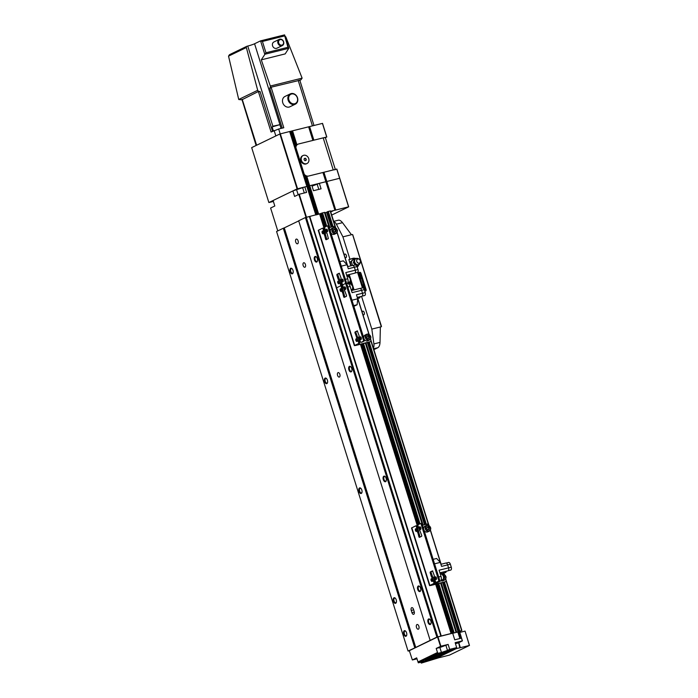 <?xml version="1.0" encoding="UTF-8"?>
<svg xmlns="http://www.w3.org/2000/svg" width="698" height="698" viewBox="0 0 698 698"><rect width="100%" height="100%" fill="white"/><g stroke="black" fill="none" stroke-linecap="round" stroke-linejoin="round"><path stroke-width="1.05" d="M314.466 259.953A2.888 1.544 76 0 1 314.545 256.986A2.888 1.544 76 0 1 316.29 256.864A2.888 1.544 76 0 1 317.293 258.583A2.888 1.544 76 0 1 317.363 261.209A2.888 1.544 76 0 1 315.958 262.012A2.888 1.544 76 0 1 314.466 259.953M317.433 260.965A2.391 1.283 76 0 1 316.866 261.488A2.391 1.283 76 0 1 315.121 259.735A2.391 1.283 76 0 1 315.705 256.847A2.391 1.283 76 0 1 316.464 257.047M348.887 369.792A2.888 1.544 76 0 1 348.965 366.816A2.888 1.544 76 0 1 350.71 366.694A2.888 1.544 76 0 1 351.705 368.422A2.888 1.544 76 0 1 351.783 371.039A2.888 1.544 76 0 1 350.379 371.842A2.888 1.544 76 0 1 348.887 369.792M351.853 370.795A2.391 1.283 76 0 1 351.286 371.319A2.391 1.283 76 0 1 349.541 369.565A2.391 1.283 76 0 1 350.126 366.686A2.391 1.283 76 0 1 350.885 366.878M428.049 622.407A2.888 1.544 76 0 1 428.136 619.44A2.888 1.544 76 0 1 429.872 619.318A2.888 1.544 76 0 1 430.875 621.037A2.888 1.544 76 0 1 430.954 623.654A2.888 1.544 76 0 1 429.54 624.466A2.888 1.544 76 0 1 428.049 622.407M431.024 623.419A2.391 1.283 76 0 1 430.448 623.942A2.391 1.283 76 0 1 428.703 622.188A2.391 1.283 76 0 1 429.296 619.3A2.391 1.283 76 0 1 430.047 619.492M417.718 589.461A2.888 1.544 76 0 1 417.805 586.486A2.888 1.544 76 0 1 419.542 586.364A2.888 1.544 76 0 1 420.545 588.091A2.888 1.544 76 0 1 420.624 590.709A2.888 1.544 76 0 1 419.219 591.511A2.888 1.544 76 0 1 417.718 589.461M420.693 590.464A2.391 1.283 76 0 1 420.126 590.988A2.391 1.283 76 0 1 418.381 589.234A2.391 1.283 76 0 1 418.966 586.355A2.391 1.283 76 0 1 419.725 586.547M383.307 479.622A2.888 1.544 76 0 1 383.385 476.655A2.888 1.544 76 0 1 385.122 476.533A2.888 1.544 76 0 1 386.125 478.252A2.888 1.544 76 0 1 386.203 480.87A2.888 1.544 76 0 1 384.799 481.681A2.888 1.544 76 0 1 383.307 479.622M386.273 480.634A2.391 1.283 76 0 1 385.706 481.158A2.391 1.283 76 0 1 383.961 479.404A2.391 1.283 76 0 1 384.546 476.516A2.391 1.283 76 0 1 385.305 476.708M403.741 634.168A2.888 1.544 76 0 1 403.828 631.201A2.888 1.544 76 0 1 405.564 631.079A2.888 1.544 76 0 1 406.568 632.798A2.888 1.544 76 0 1 406.646 635.424A2.888 1.544 76 0 1 405.233 636.227A2.888 1.544 76 0 1 403.741 634.168M406.716 635.18A2.391 1.283 76 0 1 406.14 635.704A2.391 1.283 76 0 1 404.395 633.95A2.391 1.283 76 0 1 404.988 631.062A2.391 1.283 76 0 1 405.739 631.254M393.41 601.222A2.888 1.544 76 0 1 393.498 598.247A2.888 1.544 76 0 1 395.234 598.125A2.888 1.544 76 0 1 396.237 599.852A2.888 1.544 76 0 1 396.316 602.47A2.888 1.544 76 0 1 394.911 603.273A2.888 1.544 76 0 1 393.41 601.222M396.385 602.226A2.391 1.283 76 0 1 395.818 602.749A2.391 1.283 76 0 1 394.073 600.995A2.391 1.283 76 0 1 394.658 598.116A2.391 1.283 76 0 1 395.417 598.308M358.999 491.383A2.888 1.544 76 0 1 359.077 488.417A2.888 1.544 76 0 1 360.822 488.295A2.888 1.544 76 0 1 361.817 490.013A2.888 1.544 76 0 1 361.896 492.64A2.888 1.544 76 0 1 360.491 493.442A2.888 1.544 76 0 1 358.999 491.383M361.965 492.395A2.391 1.283 76 0 1 361.398 492.919A2.391 1.283 76 0 1 359.653 491.165A2.391 1.283 76 0 1 360.238 488.277A2.391 1.283 76 0 1 360.997 488.469M324.579 381.553A2.888 1.544 76 0 1 324.657 378.578A2.888 1.544 76 0 1 326.402 378.456A2.888 1.544 76 0 1 327.397 380.183A2.888 1.544 76 0 1 327.475 382.801A2.888 1.544 76 0 1 326.071 383.603A2.888 1.544 76 0 1 324.579 381.553M327.545 382.565A2.391 1.283 76 0 1 326.978 383.08A2.391 1.283 76 0 1 325.233 381.326A2.391 1.283 76 0 1 325.818 378.447A2.391 1.283 76 0 1 326.577 378.639M290.159 271.714A2.888 1.544 76 0 1 290.237 268.747A2.888 1.544 76 0 1 291.982 268.625A2.888 1.544 76 0 1 292.986 270.353A2.888 1.544 76 0 1 293.055 272.97A2.888 1.544 76 0 1 291.651 273.773A2.888 1.544 76 0 1 290.159 271.714M293.125 272.726A2.391 1.283 76 0 1 292.558 273.25A2.391 1.283 76 0 1 290.813 271.496A2.391 1.283 76 0 1 291.398 268.608A2.391 1.283 76 0 1 292.157 268.809M298.098 240.88A2.426 1.3 -104 0 0 296.318 239.091A2.426 1.3 -104 0 0 295.716 242.023A2.426 1.3 -104 0 0 297.496 243.803A2.426 1.3 -104 0 0 298.098 240.88M418.879 626.28A2.426 1.3 -104 0 0 417.099 624.501A2.426 1.3 -104 0 0 416.497 627.432A2.426 1.3 -104 0 0 418.276 629.212A2.426 1.3 -104 0 0 418.879 626.28M305.419 264.463A2.312 1.239 -104 0 0 303.735 262.762A2.312 1.239 -104 0 0 303.159 265.554A2.312 1.239 -104 0 0 304.851 267.255A2.312 1.239 -104 0 0 305.419 264.463M339.839 374.294A2.312 1.239 -104 0 0 338.155 372.601A2.312 1.239 -104 0 0 337.579 375.393A2.312 1.239 -104 0 0 339.272 377.086A2.312 1.239 -104 0 0 339.839 374.294M411.925 612.635A2.312 1.239 -104 0 0 413.617 614.327A2.312 1.239 -104 0 0 414.184 611.535L413.504 609.345A2.312 1.239 -104 0 0 411.811 607.644A2.312 1.239 -104 0 0 411.235 610.436L411.925 612.635L414.315 612.041M329.281 227.574L324.561 212.332L321.333 213.3L325.573 226.71L321.377 213.265M329.692 227.478L324.736 212.89M325.094 212.803L327.336 212.018M332.056 226.885L327.275 211.817L330.398 210.892L335.633 227.88M453.569 632.85L436.887 637.108L415.554 647.535L284.077 227.976L283.301 228.237L276.574 231.492L408.06 651.051L409.36 650.798M284.077 227.976L298.709 220.908M441.119 636.044L309.633 216.476L305.401 217.54L298.674 220.795L430.16 640.363M309.633 216.476L321.35 213.344M415.554 647.535L408.06 651.051M459.624 631.568L461.884 630.451L458.377 631.803L442.907 582.455M456.736 632.327L458.377 631.803M414.786 647.796L283.301 228.237M436.887 637.108L305.401 217.54M305.925 175.852L309.083 185.912L305.471 175.416L308.917 185.93L307.975 186.174L304.616 174.928L305.698 175.643L308.917 185.93L309.415 185.816L306.701 176.001A4.624 3.883 64.2 0 0 308.586 176.053L323.095 172.467L334.935 210.255L348.581 206.835L339.638 178.278L326.481 181.567L335.424 210.124M331.707 215.071L348.695 206.844L336.855 169.064L323.095 172.467L325.983 181.689L326.481 181.567L335.092 210.229M309.266 126.652L313.533 140.254L326.804 136.991L322.537 123.372L289.818 131.494L307.024 186.401L297.086 188.896L268.878 202.542L251.673 147.627L279.881 133.981L289.81 131.486L316.447 214.792M330.747 211.991L333.182 210.805L330.625 211.599M323.253 172.45L326.149 181.672L309.746 185.712L311.762 185.206L313.481 190.702L321.071 188.818L319.344 183.321L312.058 186.148M277.769 230.907L270.606 208.039L274.811 205.997L273.093 200.509L292.881 190.938L304.843 186.924L306.562 192.421L299.268 194.236L306.466 217.209M292.881 190.938L294.6 196.426L299.268 194.236M322.93 172.485L334.935 210.246L325.983 181.689L319.344 183.321M289.975 131.468L307.19 186.383L304.843 186.924M295.821 147.391L307.975 186.165L307.19 186.383L316.115 214.871M306.701 176.001L318.349 214.321M304.293 174.43L316.77 214.714M317.058 214.635L308.132 186.148L308.778 185.947L317.712 214.478M334.77 210.273L330.538 211.32M326.934 212.218L324.701 212.777M298.814 194.384L306.003 217.34M290.926 131.233L295.812 146.842L296.31 145.699L291.563 131.032M318.009 214.399L309.083 185.912L309.746 185.712L318.681 214.234M290.307 131.364L307.513 186.287L304.293 174.439M335.389 169.64L333.234 169.928L323.183 137.855L298.535 143.98A4.624 3.883 64.2 0 0 297.898 144.216A4.624 3.883 64.2 0 0 296.955 144.896L292.2 130.892M295.812 147.374L290.621 131.268M326.804 136.991L325.373 137.689M333.234 169.928L308.586 176.053A4.624 3.883 64.2 0 1 303.421 172.598L296.118 149.32A4.624 3.883 64.2 0 1 297.898 144.216A4.624 3.883 64.2 0 1 298.535 143.98L313.044 140.394L308.778 126.774L313.036 140.377M268.878 202.542L273.389 201.46M336.741 169.056L339.638 178.278L326.481 181.567L323.584 172.345M279.881 133.981L297.086 188.896M280.334 133.824L297.54 188.739M322.424 123.363L326.69 136.983M259.124 91.77L260.066 91.534L259.124 91.77L258.949 91.22L241.805 99.814L238.742 99.517L228.534 56.145L229.459 54.706L246.813 46.304A1.16 0.968 -115.8 0 1 246.97 46.251L247.755 46.051L272.883 126.233M258.949 91.22A1.16 0.968 -115.8 0 1 257.693 90.286L246.35 47.525A1.16 0.968 -115.8 0 1 246.813 46.304M279.27 39.367L273.904 41.967A3.473 2.914 64.2 0 0 272.569 45.798A3.473 2.914 64.2 0 0 276.923 48.206L282.289 45.614A3.473 2.914 64.2 0 0 283.624 41.784A3.473 2.914 64.2 0 0 279.27 39.367A3.473 2.914 64.2 0 0 277.935 43.197A3.473 2.914 64.2 0 0 282.289 45.614M283.432 41.767A2.888 2.426 64.2 0 0 280.203 39.603A2.888 2.426 64.2 0 0 278.694 42.944A2.888 2.426 64.2 0 0 281.922 45.1A2.888 2.426 64.2 0 0 283.432 41.767M290.342 93.864L284.967 96.464A5.724 4.807 64.2 0 0 282.769 102.781A5.724 4.807 64.2 0 0 289.958 106.768L295.324 104.168A5.724 4.807 64.2 0 0 297.523 97.851A5.724 4.807 64.2 0 0 290.342 93.864A5.724 4.807 64.2 0 0 288.143 100.18A5.724 4.807 64.2 0 0 295.324 104.168M297.331 97.833A5.148 4.319 64.2 0 0 291.581 93.994A5.148 4.319 64.2 0 0 288.893 99.927A5.148 4.319 64.2 0 0 294.643 103.766A5.148 4.319 64.2 0 0 297.331 97.833M281.05 128.423L279.854 124.672L272.709 126.739L272.168 127.123L273.354 130.919M279.854 124.672L272.953 126.198L272.168 127.08M264.821 54.444L265.964 52.76L262.422 41.452L260.563 40.859L284.662 34.987L288.798 48.284L285.177 53.903L261.288 59.845L264.821 54.444L260.563 40.859L254.569 43.765A5.2 0.489 -17.4 0 1 247.755 46.051M260.72 40.824L284.514 34.9M284.452 34.926L287.96 47.298L288.798 48.284L265.022 54.2M261.288 59.845L270.318 86.037A1.16 0.619 76 0 1 270.152 87.451L269.76 88.271L271.269 87.765L283.798 127.743L278.676 129.017L280.203 133.868M258.557 92.04L271.086 132.018L278.676 129.017M241.953 99.456L256.114 145.481M313.987 125.457L299.826 80.261L270.152 87.451M270.318 88L271.269 87.765M298.718 80.357L300.969 79.799L302.121 78.132L285.814 36.872L285.063 36.279M300.969 79.799L299.852 80.357L300.969 79.799M323.183 137.855L325.338 137.567L335.319 169.405M307.015 163.515L306.448 163.786A4.45 3.734 -115.8 0 1 305.837 164.013A4.45 3.734 -115.8 0 1 300.986 161.055A4.45 3.734 -115.8 0 1 302.574 155.776L303.133 155.497A4.45 3.734 -115.8 0 1 303.752 155.279A4.45 3.734 -115.8 0 1 308.595 158.237A4.45 3.734 -115.8 0 1 307.015 163.515A4.45 3.734 -115.8 0 1 306.405 163.733A4.45 3.734 -115.8 0 1 301.553 160.776A4.45 3.734 -115.8 0 1 303.133 155.497M304.267 158.507L304.066 159.737L304.956 160.697L306.056 160.427L306.256 159.196L305.366 158.228L304.267 158.507M305.811 160.488L306.003 159.319L305.113 158.359L304.258 158.568M455.375 643.382L459.11 642.02L455.27 643.041M416.811 658.258L415.502 658.895L416.95 658.668M443.562 645.737L439.81 647.133L443.562 645.737M439.941 657.42L421.295 663.1L424.087 661.608L418.294 662.803L416.689 657.874L412.361 659.968L417.003 658.842M458.673 642.753L462.32 640.895L455.157 642.675L456.675 647.631L453.883 649.123L460.191 647.718L458.673 642.753L459.825 647.892M455.454 643.652L458.281 642.945M421.295 663.1L420.981 662.132M439.888 647.517L448.142 644.42L440.883 646.217L436.198 648.433L439.888 647.517L441.433 652.464L447.488 650.423L449.66 649.376L448.142 644.42M436.198 648.433L437.794 653.363L441.433 652.464M452.723 633.322L458.726 631.707L460.724 638.33L454.738 639.813L452.688 633.208L437.524 637.021L409.316 650.667L412.361 659.968M459.886 638.53L457.853 632.048M418.713 662.594L436.582 658.162L455.236 649.131L437.376 653.572L437.088 652.691L418.434 661.721L418.294 662.803M460.191 647.718L469.466 645.441L449.529 655.09L439.967 657.499M456.675 647.631L449.66 649.376M469.388 645.432L465.069 631.097L459.869 632.388M469.466 645.441L465.069 631.097M440.525 646.339L437.524 637.021M462.32 640.895L459.493 631.515L458.726 631.707M440.883 646.217L437.978 636.864M462.416 640.904L459.493 631.515M418.434 661.721L437.105 652.761M354.34 259.246L353.537 259.071L351.295 261.68L352.481 265.484M344.891 257.117A1.876 1.003 -104 0 0 345.876 257.693A1.876 1.003 -104 0 0 346.339 255.424A1.876 1.003 -104 0 0 344.969 254.055A1.876 1.003 -104 0 0 344.35 255.398M362.786 314.231A1.876 1.003 -104 0 0 363.771 314.807A1.876 1.003 -104 0 0 364.234 312.538A1.876 1.003 -104 0 0 362.864 311.168A1.876 1.003 -104 0 0 362.245 312.503M357.847 258.888A2.269 1.902 -115.8 0 1 359.2 263.19A2.269 1.902 -115.8 0 1 357.847 258.888M357.062 258.984C355.963 258.487 356.12 258.277 357.533 258.373C358.632 258.879 358.475 259.08 357.062 258.984M359.836 263.713L360.273 262.666A3.298 2.766 -115.8 0 1 358.449 264.682A3.298 2.766 -115.8 0 1 354.767 262.221A3.298 2.766 -115.8 0 1 356.486 258.417A3.298 2.766 -115.8 0 1 358.327 258.661L355.884 258.382L353.79 259.857L354.863 264.917M358.772 264.437C359.863 263.495 360.072 263.46 359.4 264.341C358.31 265.275 358.1 265.31 358.772 264.437M359.697 276.46L360.543 276.042L359.287 275.169M359.976 277.368L360.543 276.042M363.135 287.445L363.99 287.026L362.733 286.154M363.571 288.309L363.99 287.026M356.53 265.476L356.94 264.952C355.552 264.586 355.09 264.682 355.552 265.24M353.45 262.823C354.156 263.923 354.479 263.765 354.41 262.361C353.694 261.261 353.371 261.418 353.45 262.823M353.842 259.787L355.064 258.993M353.537 259.071L350.108 262.256L351.199 265.746M351.295 261.68L350.108 262.256M354.593 259.019A4.912 4.127 64.2 0 0 352.089 258.775L348.86 259.577L350.824 265.842M357.097 266.645A4.912 4.127 64.2 0 0 357.664 265.388L356.538 265.484M355.526 258.496A4.912 4.127 64.2 0 0 353.101 258.286L348.86 259.577M357.228 267.064A4.912 4.127 64.2 0 0 358.659 264.97M359.557 273.11A1.16 0.968 64.2 0 0 358.632 272.839L358.563 272.857M364.993 291.145A1.16 0.968 64.2 0 0 365.15 290.473M364.784 291.197L365.508 291.014A1.16 0.968 64.2 0 0 366.11 289.679L360.945 273.206A1.16 0.968 64.2 0 0 359.653 272.342L358.493 272.63M352.752 235.06L381.3 326.751L352.752 235.06L352.385 234.493L342.91 236.849L349.881 259.089M351.443 234.729L342.5 222.671C340.851 220.594 339.324 219.809 337.919 220.306L333.67 221.318M381.378 326.725L380.358 326.987L380.017 342.395C379.878 345.135 379.154 346.906 377.854 347.709L373.884 349.628M333.749 221.563A5.785 3.089 76 0 1 336.375 224.189L342.91 236.849M380.358 326.987L371.825 329.107L373.901 343.922A5.785 3.089 76 0 1 373.386 348.066M361.555 296.353L371.825 329.107M360.247 274.279L360.02 273.546A0.576 0.489 64.2 0 0 359.374 273.11L358.693 273.284M364.958 290.656L364.88 290.682A0.576 0.489 64.2 0 0 365.185 290.019L364.775 288.728M349.262 274.55A0.576 0.489 64.2 0 0 349.262 274.558L348.695 274.829A0.576 0.489 -115.8 0 1 348.668 274.698M363.344 288.1L358.022 271.81M363.693 285.264L361.337 277.743M353.467 290.045L352.804 287.942M351.652 284.269L350.396 280.256M349.244 276.574L348.695 274.829M354.069 289.897L349.262 274.558M340.231 290.455A1.422 0.759 76 0 1 340.58 288.736A1.422 0.759 76 0 1 341.627 289.783A1.422 0.759 76 0 1 341.27 291.494A1.422 0.759 76 0 1 340.231 290.455M341.662 291.057A1.422 0.759 76 0 1 341.182 290.22A1.422 0.759 76 0 1 341.139 288.937M359.854 338.513A1.422 0.759 76 0 1 360.203 336.794A1.422 0.759 76 0 1 361.241 337.841A1.422 0.759 76 0 1 360.892 339.56A1.422 0.759 76 0 1 359.854 338.513M361.285 339.115A1.422 0.759 76 0 1 360.796 338.277A1.422 0.759 76 0 1 360.753 337.003M344.193 288.536A1.422 0.759 76 0 1 344.542 286.826A1.422 0.759 76 0 1 345.58 287.864A1.422 0.759 76 0 1 345.231 289.583A1.422 0.759 76 0 1 344.193 288.536M345.623 289.138A1.422 0.759 76 0 1 345.135 288.3A1.422 0.759 76 0 1 345.1 287.026M355.893 340.423A1.422 0.759 76 0 1 356.242 338.713A1.422 0.759 76 0 1 357.28 339.752A1.422 0.759 76 0 1 356.931 341.47A1.422 0.759 76 0 1 355.893 340.423M357.324 341.034A1.422 0.759 76 0 1 356.844 340.188A1.422 0.759 76 0 1 356.8 338.914M364.182 339.254A3.176 2.67 64.2 0 0 367.436 340.921A3.176 2.67 64.2 0 0 367.872 340.764L369.399 340.022A3.176 2.67 -115.8 0 1 368.963 340.188A3.176 2.67 -115.8 0 1 365.499 338.076A3.176 2.67 -115.8 0 1 366.633 334.298A3.176 2.67 -115.8 0 1 367.069 334.141M368.596 338.46L368.814 337.099L367.706 335.895L367.043 336.061M369.556 336.741L368.439 335.537L367.069 335.878L366.816 337.422L367.933 338.626L369.294 338.286L369.556 336.741L368.814 337.099M367.706 335.895L368.439 335.537M352.281 289.391L353.319 289.574M367.113 334.133A3.176 2.67 -115.8 0 1 370.542 336.279A3.176 2.67 -115.8 0 1 369.399 340.022C371.929 337.431 371.153 335.468 367.087 334.133L365.106 335.04A3.176 2.67 64.2 0 0 363.728 337.806M362 342.09A1.16 0.619 76 0 0 362.07 342.081A1.16 0.619 76 0 0 362.131 342.055L364.112 341.104A1.16 0.619 76 0 0 364.33 339.725L363.388 339.961A1.16 0.619 76 0 1 363.161 341.339L361.189 342.29A1.16 0.619 76 0 1 361.119 342.317A1.16 0.619 76 0 1 360.273 341.47L358.903 337.073L359.121 335.703L357.289 330.896L355.029 331.995L354.916 332.676L358.58 342.29A1.16 0.619 76 0 1 358.362 343.66L354.689 345.44L355.448 345.519L369.67 341.976A1.16 0.968 64.2 0 0 369.975 341.837M357.612 337.265L355.867 332.44L355.971 331.759L357.568 330.992M356.818 337.466L358.153 337.658L357.202 337.893M370.429 339.071L370.839 340.371A1.16 0.968 64.2 0 1 370.237 341.706L356.015 345.24L359.304 343.425A1.16 0.619 76 0 0 359.531 342.055L358.153 337.658M346.068 283.423A1.16 0.619 76 0 0 346.26 282.071L345.318 282.306A1.16 0.619 76 0 1 345.091 283.676A1.16 0.619 76 0 1 345.161 283.65A1.16 0.619 76 0 1 345.999 284.496L363.388 339.961M345.231 283.641L346.042 283.44A1.16 0.619 76 0 1 346.103 283.414A1.16 0.619 76 0 1 346.95 284.261L345.999 284.496M344.69 290.822L342.893 286.006A1.16 0.619 76 0 1 343.111 284.627A1.16 0.619 76 0 1 343.05 284.653A1.16 0.619 76 0 1 342.203 283.807L340.825 279.409L341.052 278.04L339.254 273.223M344.725 290.813L346.557 295.612L346.444 296.301L344.149 297.409L343.73 296.982L341.2 286.826A1.16 0.619 76 0 0 340.354 285.979A1.16 0.619 76 0 0 340.292 285.997L336.305 287.995L318.236 230.331L322.214 228.333A1.16 0.619 76 0 1 322.284 228.316A1.16 0.619 76 0 1 323.13 229.162L325.661 239.318L326.079 239.746L328.374 238.637L327.109 233.56L326.202 232.731L324.823 228.342A1.16 0.619 76 0 1 325.041 226.972L327.022 226.012A1.16 0.619 76 0 1 327.092 225.986A1.16 0.619 76 0 1 327.929 226.833L345.318 282.306M344.856 297.069L343.416 291.668L342.465 291.904M340.423 285.962L341.235 285.761A1.16 0.619 76 0 1 341.305 285.744A1.16 0.619 76 0 1 342.142 286.59L343.416 291.668M364.33 339.725L346.95 284.261M368.963 334.394L357.708 298.465M345.091 283.676L343.111 284.627L345.091 283.676M353.642 305.619L357.123 304.756L357.708 298.779L356.451 294.774L362.515 293.265A2.487 1.326 76 0 1 361.904 296.266L357.28 297.418M351.949 300.21L357.708 298.779M360.159 296.702A2.408 1.283 76 0 1 359.374 298.046L357.612 298.482M360.116 288.475L362.541 287.873A2.408 1.283 76 0 1 364.295 289.635L365.229 292.602A2.408 1.283 76 0 1 364.635 295.507L362.21 296.109M351.443 290.543L359.775 288.475A2.487 1.326 76 0 1 361.59 290.298L362.515 293.265M346.976 283.562A4.048 2.164 76 0 1 347.211 283.484A4.048 2.164 76 0 1 350.16 286.45L347.822 287.035M342.858 284.976L341.27 285.744L342.858 284.976M361.59 290.298L352.106 292.654L350.16 286.45M357.123 304.756L353.869 306.335M322.162 232.792A1.422 0.759 76 0 1 322.511 231.073A1.422 0.759 76 0 1 323.549 232.12A1.422 0.759 76 0 1 323.2 233.83A1.422 0.759 76 0 1 322.162 232.792M323.593 233.394A1.422 0.759 76 0 1 323.113 232.556A1.422 0.759 76 0 1 323.069 231.274M341.784 280.849A1.422 0.759 76 0 1 342.133 279.13A1.422 0.759 76 0 1 343.172 280.177A1.422 0.759 76 0 1 342.823 281.896A1.422 0.759 76 0 1 341.784 280.849M343.215 281.451A1.422 0.759 76 0 1 342.727 280.613A1.422 0.759 76 0 1 342.683 279.34M326.123 230.872A1.422 0.759 76 0 1 326.472 229.162A1.422 0.759 76 0 1 327.51 230.2A1.422 0.759 76 0 1 327.161 231.919A1.422 0.759 76 0 1 326.123 230.872M327.554 231.483A1.422 0.759 76 0 1 327.065 230.637A1.422 0.759 76 0 1 327.022 229.363M337.823 282.769A1.422 0.759 76 0 1 338.172 281.05A1.422 0.759 76 0 1 339.211 282.088A1.422 0.759 76 0 1 338.862 283.807A1.422 0.759 76 0 1 337.823 282.769M339.254 283.371A1.422 0.759 76 0 1 338.774 282.533A1.422 0.759 76 0 1 338.731 281.25M330.8 232.722A3.176 2.67 64.2 0 0 334.045 234.38A3.176 2.67 64.2 0 0 334.482 234.223L336.008 233.49A3.176 2.67 -115.8 0 1 335.572 233.647A3.176 2.67 -115.8 0 1 332.108 231.535A3.176 2.67 -115.8 0 1 333.243 227.766A3.176 2.67 -115.8 0 1 333.679 227.6L331.716 228.499A3.176 2.67 64.2 0 0 330.346 231.265M347.569 283.022A3.176 2.67 64.2 0 0 349.366 283.257A3.176 2.67 64.2 0 0 349.803 283.1L351.094 282.481A3.176 2.67 -115.8 0 1 350.893 282.524A3.176 2.67 -115.8 0 1 348.921 282.184M335.206 231.919L335.433 230.558L334.316 229.354L333.653 229.52M336.166 230.2L335.049 228.996L333.679 229.337L333.426 230.881L334.543 232.085L335.913 231.745L336.166 230.2L335.433 230.558M334.316 229.354L335.049 228.996M338.748 279.802L339.656 279.575L338.225 279.409L336.846 275.012L336.959 274.331L339.219 273.232M339.542 279.601L337.797 274.776L337.902 274.096L339.498 273.328M338.713 279.811L340.511 284.627A1.16 0.619 76 0 1 340.292 285.997L336.305 287.995L354.375 345.658M339.656 279.575L340.083 279.994L339.132 280.23M341.261 285.752A1.16 0.619 76 0 0 341.462 284.391L340.083 279.994M327.161 225.978L327.973 225.777A1.16 0.619 76 0 1 328.034 225.751A1.16 0.619 76 0 1 328.88 226.597L327.929 226.833M326.786 239.405L325.338 234.005L324.396 234.24M322.354 228.298L323.165 228.098A1.16 0.619 76 0 1 323.235 228.08A1.16 0.619 76 0 1 324.073 228.927L325.338 234.005M335.581 227.853L335.389 227.243A1.16 0.968 64.2 0 0 334.098 226.379L329.194 227.6M346.26 282.071L328.88 226.597M347.726 266.61L337.047 232.53M324.928 228.665L324.055 228.874M341.278 266.165L347.037 264.734L343.355 260.825L339.874 261.689M352.891 265.406L355.317 264.804A2.408 1.283 76 0 1 357.071 266.566L357.995 269.533A2.408 1.283 76 0 1 357.402 272.438L354.977 273.04M347.63 266.636L352.542 265.415A2.487 1.326 76 0 1 354.357 267.238L355.291 270.196A2.487 1.326 76 0 1 354.671 273.197L348.677 274.689M357.995 269.533L345.807 272.56L347.752 278.764A4.048 2.164 76 0 1 347.072 283.519M346.766 275.614L348.747 274.654L346.636 275.187M347.037 264.734L348.293 268.739L357.071 266.566M415.441 530.436A1.422 0.759 76 0 1 415.79 528.726A1.422 0.759 76 0 1 416.828 529.765A1.422 0.759 76 0 1 416.479 531.483A1.422 0.759 76 0 1 415.441 530.436M416.872 531.047A1.422 0.759 76 0 1 416.392 530.201A1.422 0.759 76 0 1 416.348 528.927M435.055 578.502A1.422 0.759 76 0 1 435.412 576.784A1.422 0.759 76 0 1 436.451 577.831A1.422 0.759 76 0 1 436.093 579.541A1.422 0.759 76 0 1 435.055 578.502M436.494 579.104A1.422 0.759 76 0 1 436.006 578.267A1.422 0.759 76 0 1 435.962 576.984M419.393 528.526A1.422 0.759 76 0 1 419.751 526.807A1.422 0.759 76 0 1 420.789 527.854A1.422 0.759 76 0 1 420.432 529.573A1.422 0.759 76 0 1 419.393 528.526M420.833 529.128A1.422 0.759 76 0 1 420.344 528.29A1.422 0.759 76 0 1 420.301 527.016M431.102 580.413A1.422 0.759 76 0 1 431.451 578.694A1.422 0.759 76 0 1 432.49 579.741A1.422 0.759 76 0 1 432.141 581.46A1.422 0.759 76 0 1 431.102 580.413M432.533 581.015A1.422 0.759 76 0 1 432.053 580.178A1.422 0.759 76 0 1 432.01 578.904M424.079 530.367A3.176 2.67 64.2 0 0 427.324 532.033A3.176 2.67 64.2 0 0 427.761 531.876L429.287 531.134A3.176 2.67 -115.8 0 1 428.851 531.3A3.176 2.67 -115.8 0 1 425.387 529.189A3.176 2.67 -115.8 0 1 426.522 525.411A3.176 2.67 -115.8 0 1 426.958 525.254A3.176 2.67 -115.8 0 1 430.422 527.365A3.176 2.67 -115.8 0 1 429.287 531.134C431.818 528.543 431.05 526.58 426.975 525.245L424.995 526.152A3.176 2.67 64.2 0 0 423.625 528.918M440.848 580.675A3.176 2.67 64.2 0 0 442.645 580.91A3.176 2.67 64.2 0 0 443.082 580.753L444.609 580.012A3.176 2.67 -115.8 0 1 444.172 580.169A3.176 2.67 -115.8 0 1 442.192 579.837M443.797 578.45L443.623 576.644M444.024 577.089L444.757 576.731L443.335 575.606M443.57 578.502L444.504 578.276L444.757 576.731M428.485 529.573L428.712 528.212L427.595 527.007L426.932 527.173M429.445 527.854L428.328 526.65L426.958 526.99L426.705 528.534L427.822 529.738L429.191 529.398L429.445 527.854L428.712 528.212M427.595 527.007L428.328 526.65M437.21 582.08A1.16 0.619 76 0 0 437.28 582.071A1.16 0.619 76 0 0 437.341 582.045L439.321 581.085A1.16 0.619 76 0 0 439.539 579.715L438.588 579.951A1.16 0.619 76 0 1 438.37 581.321L436.39 582.28A1.16 0.619 76 0 1 436.329 582.307A1.16 0.619 76 0 1 435.482 581.46L434.104 577.063L434.331 575.693L432.524 570.877M432.027 577.455L432.935 577.22L431.504 577.063L430.125 572.665L430.238 571.976L432.498 570.885M432.821 577.255L431.076 572.43L431.181 571.741L432.769 570.973M431.992 577.464L433.79 582.28A1.16 0.619 76 0 1 433.563 583.65L429.889 585.43L430.657 585.5L444.879 581.966A1.16 0.968 64.2 0 0 445.184 581.818M432.935 577.22L433.362 577.647L432.411 577.883M445.638 579.052L446.048 580.361A1.16 0.968 64.2 0 1 445.446 581.696L431.224 585.229L434.514 583.415A1.16 0.619 76 0 0 434.732 582.045L433.362 577.647M419.899 530.812L418.102 525.987A1.16 0.619 76 0 1 418.32 524.617L420.301 523.657A1.16 0.619 76 0 1 420.371 523.64A1.16 0.619 76 0 1 421.208 524.486L438.588 579.951M420.432 523.631L421.252 523.421A1.16 0.619 76 0 1 421.313 523.404A1.16 0.619 76 0 1 422.159 524.25L421.208 524.486M419.934 530.794L421.767 535.602L421.653 536.291L419.393 537.381L418.94 536.971L416.409 526.816A1.16 0.619 76 0 0 415.563 525.96A1.16 0.619 76 0 0 415.493 525.987L411.515 527.985L429.584 585.648M420.065 537.059L418.617 531.658L417.674 531.893M415.633 525.952L416.444 525.751A1.16 0.619 76 0 1 416.505 525.725A1.16 0.619 76 0 1 417.352 526.571L418.617 531.658M428.86 525.507L428.668 524.896A1.16 0.968 64.2 0 0 427.368 524.032L422.473 525.254M439.539 579.715L422.159 524.25M444.172 574.384L443.754 573.049M440.996 564.263L430.317 530.183M418.198 526.309L417.334 526.528M434.557 563.818L440.316 562.387L436.634 558.479L433.153 559.342M446.17 563.059L448.587 562.457A2.408 1.283 76 0 1 450.35 564.22L451.274 567.186A2.408 1.283 76 0 1 450.681 570.091L448.256 570.694M446.205 571.287A2.408 1.283 76 0 1 445.42 572.63L443.003 573.233M440.909 564.281L445.821 563.059A2.487 1.326 76 0 1 447.636 564.883L448.57 567.849A2.487 1.326 76 0 1 447.95 570.851L441.956 572.343M443.509 571.959A2.487 1.326 76 0 1 442.698 573.398L441.694 573.643M433.833 583.711A4.048 2.164 -104 0 0 434.06 583.633L436.529 583.022A4.048 2.164 76 0 1 436.302 583.1A4.048 2.164 76 0 1 436.058 583.135M451.274 567.186L439.086 570.205L441.031 576.417A4.048 2.164 76 0 1 440.255 581.216L434.06 583.633M440.045 573.267L442.026 572.308L439.915 572.831M436.529 583.022L440.255 581.216M440.316 562.387L441.572 566.392L450.35 564.22M440.028 655.631L437.471 656.303A6.771 0.637 162.6 0 1 440.028 655.631L440.01 655.579M439.74 655.937L441.18 654.654L440.115 654.584L441.18 654.654M419.036 662.515L437.698 653.494L455.236 649.131L436.582 658.162L419.036 662.515L418.765 661.643M448.509 651.47L449.495 650.78L441.424 652.805L426.548 658.938L425.169 660.177L426.557 660.413L438.039 657.045L447.244 652.805L447.819 652.133L444.12 653.066L448.299 651.103M438.431 654.157L427.089 658.833L426.129 659.854L426.103 659.148M426.565 659.976L425.187 659.811M443.099 654.139L442.532 654.523M426.129 659.854L427.508 660.055L437.541 657.132L435.587 657.533L446.388 652.996L446.938 652.473L443.021 653.372L448.291 651.077M448.325 651.19L441.529 652.778M441.572 652.9L438.963 653.79M434.269 657.621L438.449 656.373A6.404 0.602 162.6 0 1 436.73 656.835L435.761 656.975L436.363 656.199M437.506 655.815A4.799 0.454 -17.4 0 1 439.304 655.265L439.426 655.658A4.799 0.454 162.6 0 0 436.808 656.478L435.631 657.411M428.014 659.793L427.036 659.191L428.144 659.776L436.067 657.533L431.626 658.546L434.819 657.376L434.435 657.045M434.68 656.966L434.235 657.603M434.121 656.966L431.687 658.135M431.547 658.406L431.46 657.961M431.6 658.467L428.144 659.776M427.036 659.156L440.569 653.398M439.757 655.98L445.813 652.874L438.78 654.654L446.877 651.679L440.665 653.703M444.181 652.473L443.553 652.586M443.117 652.735L441.773 653.66M441.319 654.043L441.651 653.485M441.197 653.651L440.63 653.581M442.183 653.904L440.831 654.994M439.426 655.658L440.115 654.584M439.784 655.535L440.237 654.986M435.761 656.975L435.665 656.539M435.7 656.321L436.774 655.405L428.432 658.502L435.7 656.321M437.515 655.85L436.206 655.762M413.652 609.834L411.235 610.436M455.881 631.917L440.56 583.039M422.063 523.997L365.359 343.05M328.784 226.353L324.396 212.349M455.986 631.891L440.665 583.013M422.56 525.228L365.455 343.023M456.571 632.362L441.075 582.917M422.971 525.123L365.865 342.927M456.728 632.327L441.232 582.874M423.128 525.088L366.022 342.884M329.849 227.435L325.242 212.759M458.08 631.917L442.602 582.533M424.489 524.748L367.392 342.544M331.218 227.094L326.594 212.349M424.803 524.669L367.706 342.465M331.524 227.016L326.891 212.236M458.804 631.35L443.439 582.324M425.335 524.538L368.23 342.334M459.31 631.105L443.989 582.193M425.876 524.407L368.78 342.203M332.597 226.754L327.833 211.538M459.764 630.948L444.452 582.071M426.338 524.285L369.242 342.09M333.059 226.641L328.287 211.381M461.614 630.495L446.092 580.945M428.363 524.373L370.882 340.964M335.084 226.719L330.128 210.927M461.788 630.451L445.664 579.008M444.225 574.41L443.797 573.041M441.04 564.246L430.352 530.131M428.912 525.533L370.464 339.019M369.015 334.421L357.751 298.456M347.761 266.601L337.073 232.478M415.764 647.456L284.278 227.897M437.506 636.89L306.029 217.331M437.759 636.82L306.274 217.253M440.839 636.053L309.362 216.485M440.996 636.026L309.511 216.459M441.267 636.018L309.781 216.45M451.109 633.566L435.657 584.261M417.544 526.475L360.447 344.271M324.265 228.822L319.623 214.007M451.859 633.313L436.433 584.069M418.006 525.28L361.224 344.079M324.727 227.635L320.382 213.745M452.278 633.112L436.869 583.956M418.285 524.643L361.66 343.974M325.006 226.99L320.792 213.544M452.566 633.007L437.166 583.886M418.564 524.503L361.965 343.896M325.285 226.85L321.08 213.44M452.845 632.833L437.48 583.807M418.852 524.364L362.279 343.817M452.862 632.833L437.498 583.798M418.87 524.355L362.288 343.817M453.272 632.632L437.943 583.694M419.28 524.154L362.733 343.704M326.001 226.501L321.795 213.065M454.032 632.379L438.719 583.502M420.004 523.805L363.51 343.512M326.734 226.152L322.546 212.811M305.07 175.215L317.398 214.556M318.803 189.376L317.224 184.351M298.151 194.707L296.667 189.987M304.302 192.98L302.723 187.954M307.024 186.41L315.958 214.914L307.024 186.401M289.653 131.512L315.801 214.949M307.975 186.174L316.909 214.679L307.975 186.165M308.917 185.938L317.852 214.443L308.917 185.93M323.916 172.24L335.755 210.028M291.869 130.997L296.406 145.454M291.258 131.128L296.022 146.353M308.935 126.757L313.193 140.342M308.612 126.792L312.879 140.411M309.598 126.547L313.864 140.167M291.712 131.015L296.31 145.699L291.712 131.015M292.532 130.796L296.955 144.896M254.569 43.765L281.102 128.415M269.76 88.271L282.245 128.127M260.066 91.534L272.534 131.32M242.215 99.317L256.611 145.236M274.139 130.543L275.832 135.936M298.212 80.471L312.425 125.849M246.35 47.525L228.534 56.145M257.693 90.286L238.733 99.465M270.318 86.037L302.121 78.132M285.29 37.003L285.814 36.872M262.422 41.452L284.409 35.982M265.964 52.76L287.96 47.298M455.794 648.058L456.038 648.835M423.328 661.599L423.468 662.053M445.943 645.484L447.488 650.423M460.348 647.683L458.813 642.64M362.445 285.229A2.138 1.797 -115.8 0 1 364.077 289.068M362.332 284.88A2.6 2.181 -115.8 0 1 364.234 289.452M358.999 274.244A2.138 1.797 -115.8 0 1 360.264 278.293M358.894 273.895A2.6 2.181 -115.8 0 1 360.404 278.738M352.089 258.775L353.101 258.286M360.046 273.642L360.945 273.206M365.202 290.124L366.11 289.679M358.632 272.839L359.653 272.342M342.5 222.671L336.375 224.189M377.854 347.709L373.605 348.764M380.017 342.395L373.901 343.922M362.437 287.899L357.568 272.368M367.34 334.394A2.836 2.382 -115.8 0 1 370.507 336.506A2.836 2.382 -115.8 0 1 369.024 339.769A2.836 2.382 -115.8 0 1 365.865 337.658A2.836 2.382 -115.8 0 1 367.34 334.394M351.748 290.473A2.836 2.382 -115.8 0 1 351.295 290.071M362.131 342.055L361.189 342.29M355.971 331.759L355.029 331.995M355.867 332.44L354.916 332.676M357.245 336.837L356.294 337.073M359.531 342.055L358.58 342.29M359.304 343.425L358.362 343.66M364.112 341.104L363.161 341.339M344.681 296.746L343.73 296.982M343.303 292.357L342.352 292.593M343.521 290.979L342.578 291.214M342.142 286.59L341.2 286.826M370.237 341.706L369.67 341.976M354.689 345.44L318.541 230.113M352.542 288.684A2.836 1.518 -104 0 0 352.525 285.979A2.836 1.518 -104 0 0 351.426 284.191M350.091 283.632L352.577 285.944C353.083 287.995 352.769 289.277 351.626 289.801A3.176 1.701 -104 0 0 352.411 285.962A3.176 1.701 -104 0 0 350.091 283.632L348.695 283.981M365.229 292.602L362.524 293.273M364.295 289.635L361.59 290.307M333.949 227.853A2.836 2.382 -115.8 0 1 337.117 229.965A2.836 2.382 -115.8 0 1 335.642 233.237A2.836 2.382 -115.8 0 1 332.475 231.117A2.836 2.382 -115.8 0 1 333.949 227.853M333.723 227.592A3.176 2.67 -115.8 0 1 337.151 229.738A3.176 2.67 -115.8 0 1 336.008 233.49C338.539 230.89 337.771 228.927 333.696 227.6M350.981 282.105A2.836 2.382 -115.8 0 1 350.954 282.114A2.836 2.382 -115.8 0 1 349.532 281.983M337.902 274.096L336.959 274.331M337.797 274.776L336.846 275.012M339.167 279.174L338.225 279.409M341.462 284.391L340.511 284.627M326.612 239.082L325.661 239.318M325.233 234.694L324.282 234.929M325.451 233.315L324.5 233.551M324.073 228.927L323.13 229.162M350.108 278.258A2.836 1.518 -104 0 0 349.017 276.495M350.003 278.275A3.176 1.701 -104 0 0 347.683 275.946L350.16 278.258C350.675 280.308 350.361 281.591 349.218 282.114A3.176 1.701 -104 0 0 350.003 278.275M350.134 280.997A2.836 1.518 -104 0 0 350.117 278.284M345.414 279.348L347.752 278.764M427.228 525.507A2.836 2.382 -115.8 0 1 430.396 527.618A2.836 2.382 -115.8 0 1 428.921 530.881A2.836 2.382 -115.8 0 1 425.754 528.77A2.836 2.382 -115.8 0 1 427.228 525.507M442.637 574.358A2.836 2.382 -115.8 0 1 445.734 576.548A2.836 2.382 -115.8 0 1 444.233 579.759A2.836 2.382 -115.8 0 1 442.811 579.628M442.401 574.105A3.176 2.67 -115.8 0 1 445.76 576.312A3.176 2.67 -115.8 0 1 444.609 580.012C447.13 577.42 446.362 575.457 442.296 574.122M437.341 582.045L436.39 582.28M431.181 571.741L430.238 571.976M431.076 572.43L430.125 572.665M432.446 576.827L431.504 577.063M434.732 582.045L433.79 582.28M434.514 583.415L433.563 583.65M439.321 581.085L438.37 581.321M419.882 536.736L418.94 536.971M418.512 532.338L417.561 532.574M418.73 530.969L417.779 531.204M417.352 526.571L416.409 526.816M445.446 581.696L444.879 581.966M429.889 585.43L411.82 527.767M443.387 575.902A2.836 1.518 -104 0 0 442.296 574.149M443.282 575.929A3.176 1.701 -104 0 0 440.962 573.59L443.439 575.902C443.954 577.953 443.64 579.244 442.497 579.768A3.176 1.701 -104 0 0 443.282 575.929M443.413 578.651A2.836 1.518 -104 0 0 443.396 575.937M438.684 576.993L441.031 576.417M456.038 631.891L440.717 583.005M422.613 525.219L365.516 343.015M329.334 227.565L324.561 212.332M458.76 631.385L443.387 582.341M425.283 524.556L368.178 342.352M332.004 226.902L327.275 211.817M461.884 630.451L445.725 578.895M444.347 574.48L443.884 573.014M441.127 564.228L430.413 530.018M429.026 525.603L370.516 338.905M369.137 334.49L357.838 298.43M347.848 266.575L337.134 232.364M335.747 227.949L330.398 210.892M452.819 632.859L437.445 583.816M418.817 524.381L362.236 343.826M325.538 226.728L321.333 213.3M359.121 259.054L358.327 258.661M360.447 261.811L360.273 262.666M358.589 265.013L357.664 265.388M363.798 289.749C365.682 287.236 365.054 285.63 361.913 284.924M360.36 278.764C362.236 276.251 361.608 274.646 358.475 273.939M381.492 326.463L352.734 234.711M362.07 342.081L361.119 342.317M357.725 337.239L356.783 337.474M346.103 283.414L345.161 283.65M341.305 285.744L340.354 285.979M370.394 341.645L369.827 341.924M346.609 283.632L347.211 283.484M328.034 225.751L327.092 225.986M323.235 228.08L322.284 228.316M347.683 275.946L346.932 276.129M349.218 282.114L347.848 282.454M348.424 275.989L349.017 275.841M437.28 582.071L436.329 582.307M421.313 523.404L420.371 523.64M416.505 525.725L415.563 525.96M445.603 581.635L445.036 581.914M440.962 573.59L440.211 573.782M442.497 579.768L441.127 580.108M433.955 583.685L436.302 583.1"/></g></svg>
